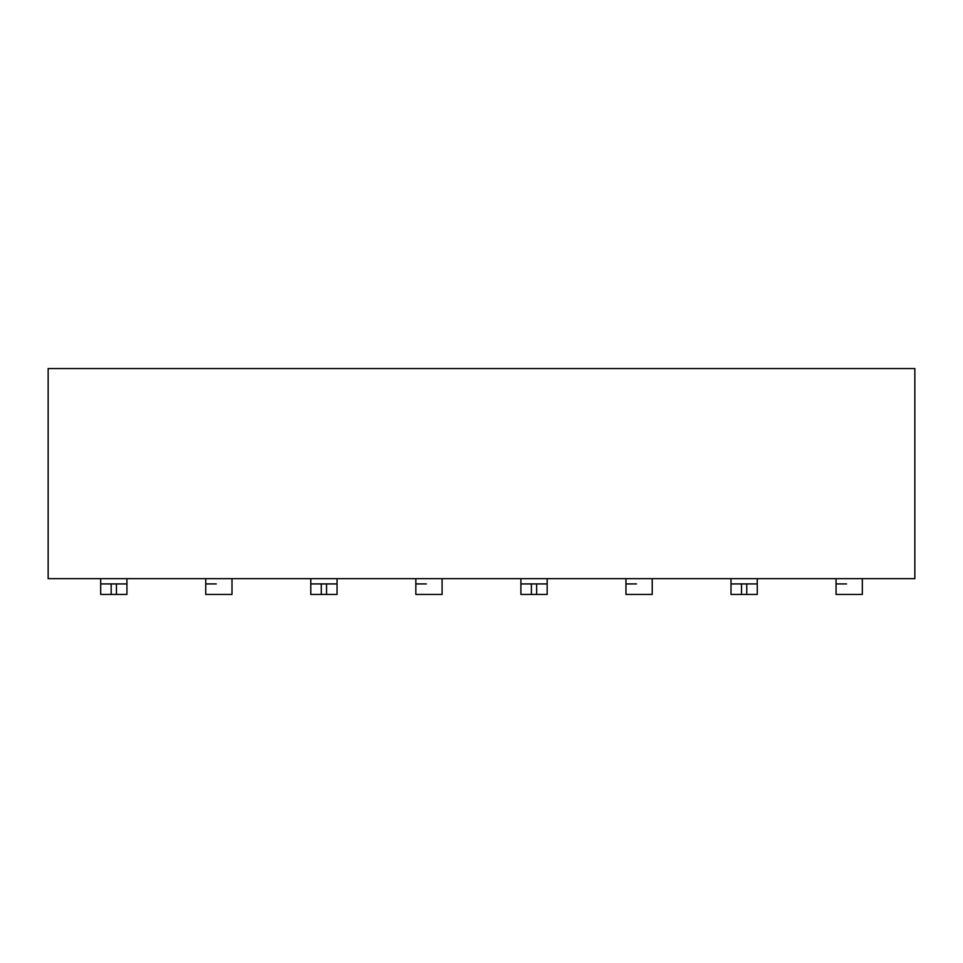 <?xml version="1.0" encoding="UTF-8"?>
<svg xmlns="http://www.w3.org/2000/svg" width="963" height="963" viewBox="0 0 963 963"><rect width="100%" height="100%" fill="white"/><g stroke="black" fill="none" stroke-linecap="round" stroke-linejoin="round"><path stroke-width="1.44" d="M48.15 368.564L914.85 368.564L914.85 578.679L48.15 578.679L48.15 368.564M547.165 594.436L520.899 594.436L520.899 583.927L547.165 583.927L547.165 594.436L547.165 578.679M520.899 583.927L520.899 578.679M757.267 594.436L731.001 594.436L731.001 583.927L757.267 583.927L757.267 594.436L757.267 578.679M731.001 583.927L731.001 578.679M310.784 578.679L310.784 594.436L310.784 583.927L337.05 583.927L337.05 594.436L337.05 578.679M100.682 578.679L100.682 594.436L100.682 583.927L126.935 583.927L126.935 594.436L126.935 578.679M231.999 578.679L231.999 594.436L205.733 594.436L205.733 578.679M442.101 578.679L442.101 594.436L415.835 594.436L415.835 578.679M652.216 578.679L652.216 594.436L625.95 594.436L625.95 578.679M862.318 578.679L862.318 594.436L836.065 594.436L836.065 578.679M846.561 583.927L836.065 583.927M636.459 583.927L625.95 583.927M216.242 583.927L205.733 583.927M426.344 583.927L415.835 583.927M337.05 594.436L310.784 594.436M126.935 594.436L100.682 594.436M746.758 583.927L746.758 594.436M741.51 594.436L741.51 583.927M536.656 583.927L536.656 594.436M531.395 594.436L531.395 583.927M326.541 583.927L326.541 594.436M321.293 594.436L321.293 583.927M116.439 583.927L116.439 594.436M111.178 594.436L111.178 583.927"/></g></svg>
